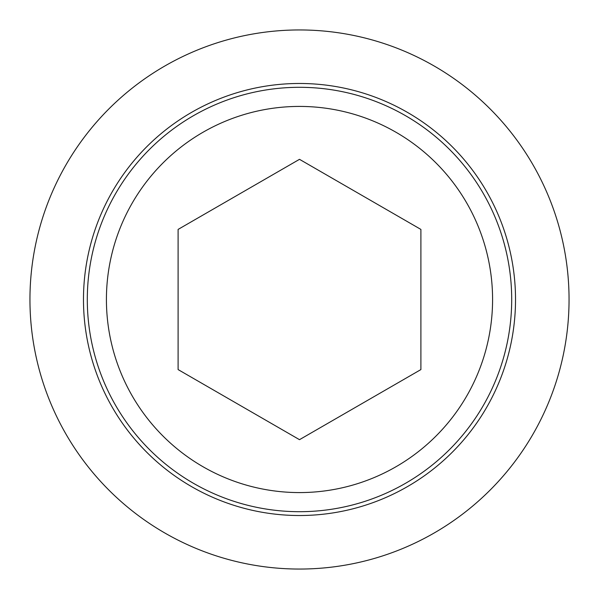 <?xml version="1.0" encoding="UTF-8"?>
<svg xmlns="http://www.w3.org/2000/svg" width="599" height="599" viewBox="0 0 599 599"><rect width="100%" height="100%" fill="white"/><g stroke="black" fill="none" stroke-linecap="round" stroke-linejoin="round"><path stroke-width="0.9" d="M299.5 87.304A212.196 212.196 0 0 1 511.696 299.5A212.196 212.196 0 0 1 299.5 511.696A212.196 212.196 0 0 0 511.696 299.5A212.196 212.196 0 0 0 299.5 87.304A212.196 212.196 0 0 0 87.304 299.5A212.196 212.196 0 0 0 299.5 511.696A212.196 212.196 0 0 1 87.304 299.5A212.196 212.196 0 0 1 299.5 87.304M299.5 492.58A193.08 193.08 0 0 0 492.58 299.5A193.08 193.08 0 0 0 299.5 106.42A193.08 193.08 0 0 0 106.42 299.5A193.08 193.08 0 0 0 299.5 492.58M420.895 369.583L420.895 229.417L299.5 159.327L178.105 229.417L178.105 369.583L299.5 439.673L420.895 369.583M299.5 569.05A269.55 269.55 0 0 0 569.05 299.5A269.55 269.55 0 0 0 299.5 29.95A269.55 269.55 0 0 0 29.95 299.5A269.55 269.55 0 0 0 299.5 569.05M299.5 515.522A216.022 216.022 0 0 0 515.522 299.5A216.022 216.022 0 0 0 299.5 83.478A216.022 216.022 0 0 0 83.478 299.5A216.022 216.022 0 0 0 299.5 515.522"/></g></svg>
